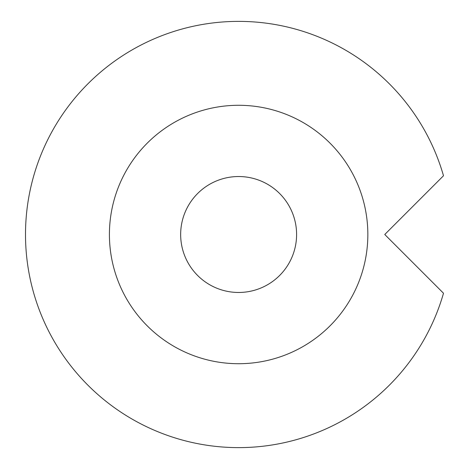 <?xml version="1.0" encoding="UTF-8"?>
<svg xmlns="http://www.w3.org/2000/svg" width="469" height="469" viewBox="0 0 469 469"><rect width="100%" height="100%" fill="white"/><g stroke="black" fill="none" stroke-linecap="round" stroke-linejoin="round"><path stroke-width="0.7" d="M180.659 234.5A57.968 57.968 0 0 0 238.627 292.468A57.968 57.968 0 0 0 296.596 234.5A57.968 57.968 0 0 0 238.627 176.532A57.968 57.968 0 0 0 180.659 234.5M367.843 234.5A129.215 129.215 0 0 0 238.627 105.285A129.215 129.215 0 0 0 109.412 234.5A129.215 129.215 0 0 0 238.627 363.715A129.215 129.215 0 0 0 367.843 234.5M443.498 175.764L384.762 234.5L443.498 293.236A213.125 213.125 0 0 1 25.502 234.5A213.125 213.125 0 0 1 443.498 175.764"/></g></svg>
